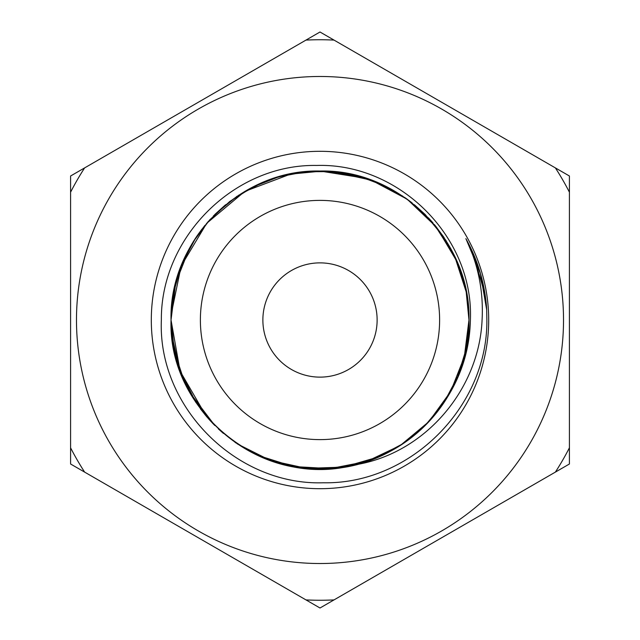 <?xml version="1.0" encoding="UTF-8"?>
<svg xmlns="http://www.w3.org/2000/svg" width="640" height="640" viewBox="0 0 640 640"><rect width="100%" height="100%" fill="white"/><g stroke="black" fill="none" stroke-linecap="round" stroke-linejoin="round"><path stroke-width="0.96" d="M200.384 320A119.616 119.616 0 0 1 320 200.384A119.616 119.616 0 0 1 439.616 320A119.616 119.616 0 0 1 320 439.616A119.616 119.616 0 0 1 200.384 320M262.872 320A57.128 57.128 0 0 1 320 262.872A57.128 57.128 0 0 1 377.128 320A57.128 57.128 0 0 1 320 377.128A57.128 57.128 0 0 1 262.872 320M151.304 320A168.696 168.696 0 0 1 320 151.304A168.696 168.696 0 0 1 488.696 320A168.696 168.696 0 0 1 320 488.696A168.696 168.696 0 0 1 151.304 320M354.528 464.912A148.968 148.968 0 0 0 447.608 396.864C462.184 373.328 469.784 347.704 470.4 320C473.928 237.024 399.136 162.84 316.688 165.456C234.056 163.88 160.632 237.544 161.36 320C157.608 406.984 236.4 485.688 323.368 482.776C410.296 484.472 487.76 406.776 486.864 320L486.672 308.952C484.96 283.968 478.032 260.528 465.88 238.624C478.232 264.392 483.632 291.52 482.08 320C479.08 389.888 424.544 454.048 354.528 464.912C265.112 489.536 167.8 412.776 171.032 320C168.968 240.472 240.36 168.952 320.008 171.032C399.632 168.952 471.04 240.488 468.968 320L464.312 356.952L450.648 391.568L428.904 421.648L400.336 445.448L366.712 461.456L330.2 468.616L293.152 466.528L257.688 455.312M171.128 314.688L181.168 265.992L206.664 223.328L244.792 191.408L291.296 173.824M319.88 171.032L349.168 173.912M377.008 182.368L402.928 196.248M425.2 214.528L443.776 237.112L457.6 262.928L466.08 290.824L468.968 320C471.056 399.512 399.592 471.048 320.024 468.968C240.368 471.048 168.976 399.544 171.032 320L173.536 292.816L181.016 266.376L193.144 241.904L209.624 219.952L229.784 201.456L253.032 186.928L278.536 176.92L305.408 171.744L332.856 171.584L359.744 176.432L385.432 186.168L408.76 200.36L429.216 218.696L445.88 240.344L458.36 264.792L466.12 291.016M171.032 319.848L173.984 290.496M182.376 262.976L196.048 237.368M196.424 236.816L201.888 229.208M214.776 214.552L237.08 196.24M249.808 188.6L263.392 182.208M274.888 178.024L290.96 173.888L320.016 171.032M320.256 171.032L349.048 173.888M349.192 173.92L363.272 177.456M428.64 218.072L443.992 237.432M457.632 262.992L466.016 290.504M466.088 290.84L468.968 320L466.088 349.136M289.296 174.232L322.416 171.048M322.496 171.048L331.6 171.48M331.712 171.496L371.32 180.152L407.128 199.168L436.464 227.112L457.16 261.864L466.048 290.648M466.096 290.864L468.968 320L465.976 349.696M171.728 305.624L173.896 290.92M187.312 252.28L196.032 237.4M198.16 234.28L204.944 225.368M213.32 216.024L225.608 204.752M305.416 171.744L320.04 171.032M349.336 173.944L376.816 182.288M457.672 263.096L466.136 291.072L468.968 320L468.664 329.568M171.08 316.256L171.32 310.68M177.52 276.504L181.28 265.688M197.064 235.872L204.704 225.672M238.208 195.496L262.544 182.56M303.752 171.92L318.256 171.04M320.464 171.032L348.824 173.848M378.976 183.2L389.568 188.272M405.904 198.296L412.128 202.936M414.36 204.72L425.144 214.464M450.904 248.904L457.552 262.8M458.48 265.088L464.288 282.952M466.008 290.44L468.208 304.968M184.288 381.432L174.368 351.368L171.032 320L175.68 283.064L189.336 248.456M189.6 247.984L192.528 242.92M193.016 242.112L196.072 237.336M248.088 189.536L263.04 182.352M319.96 171.032L366.272 178.4M434.984 225.288L443.816 237.168M457.688 263.144L462.624 276.984M463.128 278.696L464.848 285.208M466.16 291.208L468.968 320L466.128 348.96M213.552 424.216L195.48 401.768L182.064 376.264L173.832 348.736L171.032 320L175.504 283.784L188.592 249.832M188.696 249.632L195.28 238.528M196.696 236.4L208.264 221.472M215.032 214.296L225.2 205.088M255.04 185.936L261.2 183.128M305.624 171.728L317.296 171.056M363.224 177.44L376.472 182.152M404.496 197.312L410.816 201.92M428.536 217.968L432.992 222.92M434.328 224.496L454.76 256.504L466.432 292.632M254.76 453.92L235.056 442.376M214.84 425.512L190.144 393M462.544 363.264L457.464 377.4M443.76 402.92L425.184 425.488L414.504 435.152M402.936 443.752L378.936 456.816M378.808 456.872L343.312 467.136L306.456 468.352L270.336 460.448L237.248 443.872M459.488 372.304L457.952 376.216M457.944 376.248L443.84 402.8M426.336 424.328L403.048 443.672M380.744 456.024L370.72 460.072M370.296 460.224L354.544 464.912M350.08 465.896L319.952 468.968M213.104 423.752L206.944 417M206.152 416.08L180.088 371.152L171.032 320L171.816 335.24M466 349.584L457.576 377.136M443.864 402.768L435.304 414.328M434.96 414.744L425.664 425.008M402.848 443.808L375.664 458.176L345.968 466.688M334.28 468.28L320.264 468.968L305.816 468.296M196.08 402.672L179.72 370.128L171.752 334.616M468.968 320.2L468.248 334.608M457.536 377.232L451.456 390.08M449.856 393L444.104 402.4M443.472 403.344L437.24 411.912M435.008 414.688L425.304 425.368M401.032 445L392.544 450.112M390.336 451.32L377.04 457.616M349.12 466.096L320.072 468.968M318.352 468.96L291.264 466.168M223.424 433.424L218.288 428.84M214.768 425.44L204.904 414.584M195.928 402.44L190.16 393.032M181.4 374.608L177.4 363.088M173.016 344.232L172.088 337.72M466.04 349.408L462.656 362.904M455.136 382.696L443.896 402.72M426.776 423.88L402.736 443.88M390.56 451.2L381.016 455.904M377.52 457.416L363.24 462.552M360.936 463.232L353.248 465.208M344.744 466.896L335.56 468.152M290.448 466.008L262.976 457.624M260.656 456.64L249.568 451.272M196 402.56L188.512 390.024M182.184 376.544L178.304 365.968M177.376 363.016L173.936 349.288M354.248 464.976L331.224 468.544M434.56 415.224L431.624 418.648M403.344 443.472L375.936 458.072M373.84 458.896L366.464 461.536M366.064 461.664L349.688 465.984M328.88 468.704L323.216 468.936M283.944 464.544L263.176 457.704M214.216 424.888L208.792 419.12M206.712 416.736L200.392 408.8M180.92 373.368L178.96 367.96M178.816 367.528L171.752 334.624M171.664 333.76L171.032 320M70.584 464L70.584 192.2A280.256 280.256 0 0 1 84.616 167.904L305.968 40.096A280.256 280.256 0 0 1 334.032 40.096L555.384 167.904A280.256 280.256 0 0 1 569.416 192.2L569.416 464L320 608L70.584 464M76.48 320A243.52 243.52 0 0 0 320 563.52A243.52 243.52 0 0 0 563.52 320A243.52 243.52 0 0 0 320 76.48A243.52 243.52 0 0 0 76.48 320M84.616 472.096A280.256 280.256 0 0 1 70.584 447.8M334.032 599.904A280.256 280.256 0 0 1 305.968 599.904M569.416 447.8A280.256 280.256 0 0 1 555.384 472.096M569.416 318.464L569.416 320M569.416 367.776L569.416 392.184M555.384 167.904L569.416 176L569.416 192.2M305.968 40.096L320 32L334.032 40.096M70.584 192.2L70.584 176L84.616 167.904M465.88 238.624L479.064 268.96M472.808 252.536L485.192 295.24M465.992 238.856L480.312 273.088L486.704 309.632M466.016 238.904L480.344 273.24L486.712 309.912M466.04 238.952L480.336 273.264L486.712 309.864"/></g></svg>
